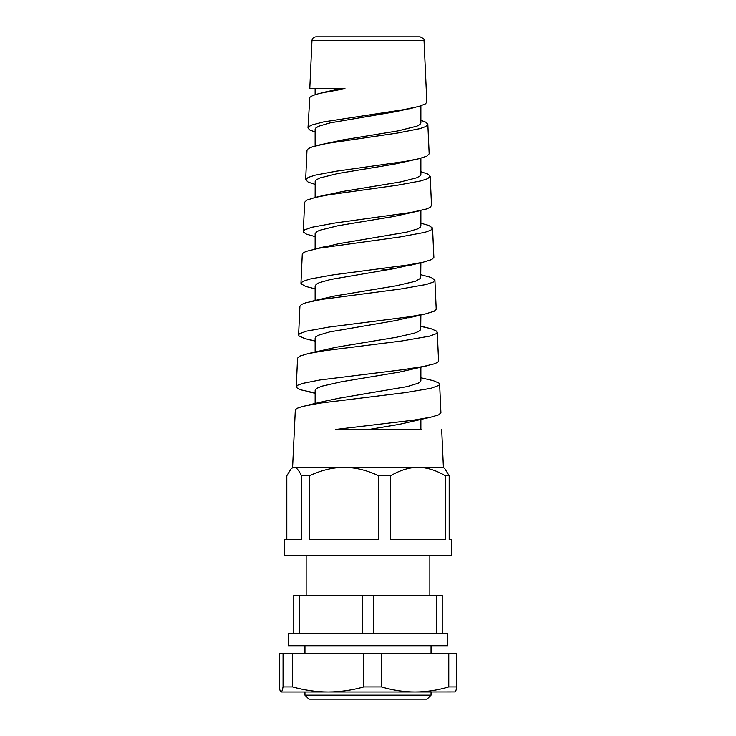 <?xml version="1.0" encoding="UTF-8"?>
<svg xmlns="http://www.w3.org/2000/svg" width="736" height="736" viewBox="0 0 736 736"><rect width="100%" height="100%" fill="white"/><g stroke="black" fill="none" stroke-linecap="round" stroke-linejoin="round"><path stroke-width="1.1" d="M420.872 326.398L430.808 328.615L436.798 331.246L437.221 332.516L436.006 333.794L429.318 336.214L401.93 340.961L324.475 350.704L308.108 353.611L299.81 356.104L297.556 358.156L296.249 386.851L297.694 385.232L302.487 383.428L319.921 379.988L402.196 369.766L423.338 366.519L434.792 363.713L438.049 362.002L438.573 360.888M420.872 377.78L433.43 380.714L439.024 383.116L439.631 384.192L438.766 385.462L430.946 388.304L405.094 392.665L319.35 403.218L302.478 406.438L296.976 408.333L295.329 409.676L292.578 467.756L291.033 468.906L286.81 475.741L286.81 539.589M439.622 384.146L440.919 412.74L438.711 414.819L430.79 417.183L413.531 420.164L335.506 429.456L420.872 429.309M315.128 393.006L300.73 389.822L297.583 388.488L296.258 386.851M420.872 274.74L431.204 277.481L434.866 279.956L433.246 282.1L426.208 284.51L400.402 289.046L321.641 299.423L305.882 302.744L301.364 304.529L299.911 306.296M315.128 340.915L304.971 338.67L298.88 335.864L298.742 334.595L299.745 333.62L306.434 331.163L328.486 327.143L409.299 316.802L425.693 313.858L434.277 311.199L436.218 309.184L434.912 280.204M420.872 223.22L428.711 225.409L432.52 227.985L430.854 230.184L424.957 232.328L399.446 237.047L319.36 248.152L306.296 251.353L303.223 252.853L302.275 254.224M380.521 268.778L387.89 269.726M315.128 288.843L305.532 286.396L301.042 283.765L302.376 281.63L309.709 279.073L333.454 274.832L407.808 265.024L423.136 262.218L431.765 259.541L433.872 257.398L432.556 228.344M420.872 171.718L428.14 174.184L430.192 176.263L427.69 178.673L420.698 180.936L397.836 185.15L328.707 194.819L315.597 197.349L306.746 200.146L304.63 202.253L303.296 231.509M315.128 236.615L306.461 234.149L303.416 232.033L303.618 230.736L304.676 229.853L311.862 227.268L335.257 222.962L410.808 212.502L426.144 209.079L430.054 207.442L431.517 205.519M420.872 120.308L425.794 122.176L427.828 124.292L425.647 126.592L419.888 128.653L397.882 132.995L326.536 143.502L312.478 146.786L308.292 148.617L306.986 150.383M315.128 184.377L308.228 182.16L305.652 179.731L308.191 177.413L315.275 175.131L336.481 171.184L405.14 161.442L418.324 158.866L426.834 156.179L429.171 153.842L427.837 124.292M311.963 40.609L309.782 88.679L345 88.679L319.369 93.444L312.864 95.478L309.81 97.308L307.998 127.944L308.991 126.5L312.036 124.954L323.463 121.937L403.862 109.636L419.005 106.398L425.491 103.868L426.825 102.056L424.037 40.609C424.7 39.532 423.366 38.263 420.054 36.8L315.946 36.8C313.61 37.012 312.276 38.281 311.963 40.609L424.037 40.609M420.872 419.419L420.872 429.456L369.058 429.456L399.381 424.332L430.79 417.183M420.872 367.19L420.872 380.576M315.128 403.54L315.155 390.172L316.922 388.268L321.844 386.207L341.578 381.736L398.986 372.186L428.269 365.507M420.872 380.466L420.1 381.975L418.057 383.263L407.266 386.593L338.781 398.259L326.499 400.853L318.624 403.337M420.872 314.852L420.688 329.737L418.425 331.559L414.423 333.141L396.722 337.226L336.251 347.217L308.108 353.611M315.128 338.275L315.735 336.959L318.624 335.174L329.691 331.899L395.867 320.546L415.858 315.753M420.872 262.706L420.688 278.217L415.417 281.29L395.692 285.89L334.613 296.01L310.656 301.521M315.128 286.083L316.232 284.289L319.139 282.725L330.685 279.45L394.524 268.566L414.975 263.838M420.872 210.505L420.872 226.007M315.128 248.998L315.137 233.597L316.857 231.628L319.636 230.304L338.266 225.667L393.512 216.522L420.624 210.56M420.872 225.906L420.146 227.369L417.606 228.905L406.668 232.162L339.075 243.634L321.108 247.839M387.964 267.821L393.42 268.76M420.872 158.222L420.872 174.487L419.75 176.18L416.493 177.845L400.596 181.921L342.58 191.48L322.064 196.006M315.128 197.46L315.183 181.166L316.287 179.786L320.105 177.9L338.026 173.484L394.579 164.1L418.048 158.93M420.872 105.846L420.872 122.967L419.906 124.54L416.99 126.132L398.075 130.888L343.215 139.849L318.375 145.185M315.128 129.407L315.726 128.055L318.67 126.242L330.234 122.857L395.637 111.679L411.921 108.1M341.265 88.679L326.977 91.604M420.872 429.456L421.507 429.456M335.506 429.456L369.058 429.456M315.128 132.057L309.598 129.904L307.998 127.944M444.967 468.906L449.19 475.741L445.335 475.741C437.966 471.399 430.79 468.74 423.807 467.756L443.817 467.756L444.967 468.906M412.169 467.756C405.186 468.74 398.01 471.399 390.641 475.741L378.727 475.741C369.398 471.399 360.3 468.74 351.458 467.756L423.807 467.756M336.72 467.756C327.87 468.74 318.78 471.399 309.442 475.741L301.392 475.741C299.423 471.399 297.51 468.74 295.651 467.756L351.458 467.756M291.033 468.906L292.183 467.756L295.651 467.756M301.392 475.741L301.392 539.589L284.206 539.589L284.206 555.551L451.794 555.551L451.794 539.589L449.19 539.589L449.19 475.741M445.335 475.741L445.335 539.589L390.641 539.589L390.641 475.741M309.442 475.741L309.442 539.589L378.727 539.589L378.727 475.741M281.115 692.015C280.471 691.978 279.827 690.285 279.165 686.946L279.165 653.706L283.056 653.706L283.056 686.946L292.597 686.946C304.584 690.285 316.452 691.978 328.21 692.015L281.115 692.015C281.75 691.978 282.403 690.285 283.056 686.946M455.096 691.96L415.104 692.015C426.218 691.978 437.442 690.285 448.776 686.946L456.835 686.946L456.835 653.706L283.056 653.706M415.104 692.015L328.21 692.015C339.968 691.978 351.845 690.285 363.832 686.946L381.423 686.946C392.757 690.285 403.981 691.978 415.104 692.015L431.048 692.015L431.048 695.207L304.952 695.207L308.945 699.2L427.055 699.2L431.048 695.207M456.835 686.946C456.173 690.285 455.529 691.978 454.885 692.015M292.597 653.706L292.597 686.946M363.832 653.706L363.832 686.946M448.776 653.706L448.776 686.946M381.423 653.706L381.423 686.946M447.81 645.73L288.19 645.73L288.19 633.76L299.497 633.76L299.497 595.452L442.216 595.452L442.216 633.76L447.81 633.76L447.81 645.73M362.287 595.452L362.287 633.76L299.497 633.76M436.503 595.452L436.503 633.76L373.713 633.76L373.713 595.452M362.287 633.76L373.713 633.76M436.503 633.76L442.216 633.76M299.497 595.452L293.784 595.452L293.784 633.76M293.784 606.004L293.784 604.146M293.784 623.364L293.784 613.962M431.048 645.73L431.048 653.706M429.852 555.551L429.852 595.452M441.683 429.456L443.422 467.756M299.911 306.185L298.604 335.073M437.267 332.175L438.573 360.962M302.266 254.214L300.95 283.286M306.986 150.282L305.652 179.731M430.192 176.263L431.526 205.62M315.128 352.029L315.128 338.22M315.128 300.592L315.128 285.991M315.128 146.004L315.128 129.306M315.128 94.659L315.128 88.679M320.988 93.049L326.996 91.604M315.827 197.303L327.014 194.644M313.278 249.403L326.996 246.164M426.576 327.557L420.872 326.26M305.578 405.692L326.986 400.734M306.498 391.35L315.128 393.3M309.037 339.692L315.128 341.072M425.693 313.858L408.756 317.842M423.136 262.218L408.793 265.604M415.481 107.309L408.765 108.928M304.952 695.207L304.952 692.015M304.952 653.706L304.952 645.73M306.148 595.452L306.148 555.551"/></g></svg>
